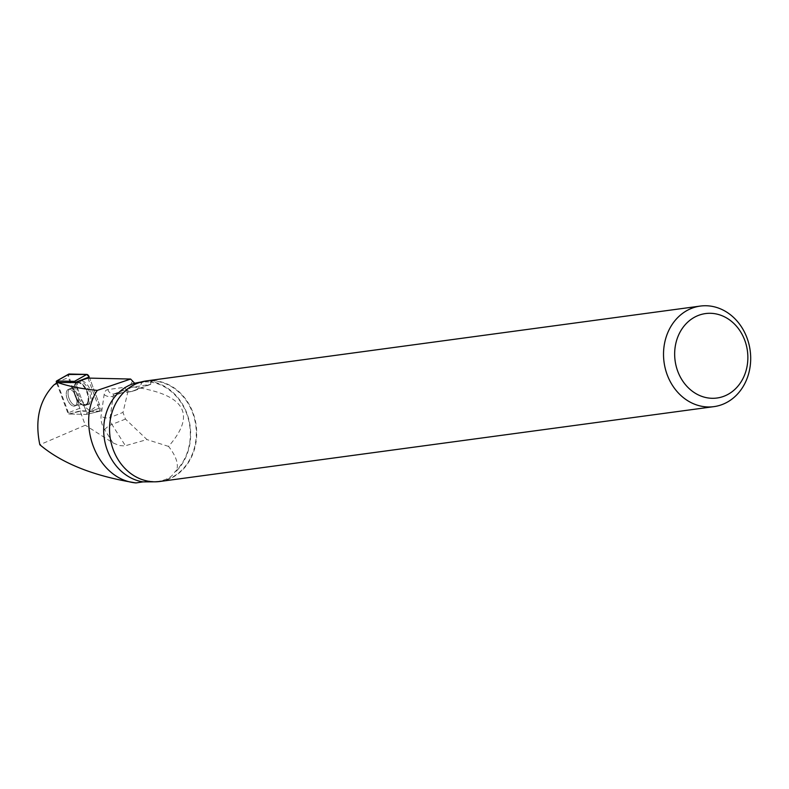<?xml version="1.0" encoding="UTF-8"?>
<svg xmlns="http://www.w3.org/2000/svg" width="789" height="789" viewBox="0 0 789 789"><rect width="100%" height="100%" fill="white"/><g stroke="black" fill="none" stroke-linecap="round" stroke-linejoin="round"><path stroke-width="0.59" stroke-dasharray="3.94 2.96" d="M66.414 392.163A8.935 4.556 68.5 0 1 68.327 389.381A8.935 4.556 68.5 0 1 75.843 396.029A8.935 4.556 68.5 0 1 74.866 406.01A8.935 4.556 68.5 0 1 68.653 401.976A8.935 4.556 68.5 0 1 66.414 392.163M56.65 382.941L67.844 413.022A1.243 0.631 -111.5 0 0 68.771 414.008L86.474 414.412A1.243 0.631 -111.5 0 0 86.563 414.403A1.243 0.631 -111.5 0 0 86.76 413.041L75.438 382.606L86.751 413.041A1.243 0.631 68.5 0 1 86.563 414.403A1.243 0.631 68.5 0 1 86.474 414.412L68.909 414.018L57.587 383.582L57.863 382.211M99.887 411.217L82.194 410.822A3.225 1.647 68.5 0 1 79.788 408.248L68.377 377.586A3.225 1.647 68.5 0 1 68.318 374.479L76.72 400.033L90.005 410.99L99.296 404.086L89.64 378.128L100.627 407.666A3.225 1.647 68.5 0 1 100.124 411.187A3.225 1.647 68.5 0 1 99.887 411.217L86.474 414.412L98.467 411.552L80.774 411.158L70.823 413.525L80.005 410.872L85.33 425.202L39.835 444.72M77.263 384.894A12.476 6.361 68.5 0 1 79.699 381.117A12.476 6.361 68.5 0 1 88.486 386.432A12.476 6.361 68.5 0 1 91.741 400.348A12.476 6.361 68.5 0 1 88.822 404.323A12.476 6.361 68.5 0 1 80.261 398.386A12.476 6.361 68.5 0 1 77.263 384.894M87.954 378.089L99.158 408.229L86.751 413.041L100.627 407.666M159.723 481.201A50.437 43.188 -97.7 0 1 110.785 440.647A50.437 43.188 -97.7 0 1 140.038 382.616A50.437 43.188 -97.7 0 1 146.221 381.235A50.437 43.188 -97.7 0 1 195.761 425.439A50.437 43.188 -97.7 0 1 159.723 481.201L156.981 481.566C166.154 480.274 172.11 477.029 174.882 471.852A50.437 43.188 -97.7 0 0 188.058 417.914A50.437 43.188 -97.7 0 0 149.072 381.906L150.738 381.491L150.748 384.282L130.52 387.537L128.252 390.22L122.985 412.42L125.471 419.097L146.971 439.581L124.761 445.913L119.504 445.588L112.995 442.915L85.33 425.202M80.005 410.872A3.018 1.539 -111.5 0 0 80.774 411.158M98.467 411.552A3.018 1.539 -111.5 0 0 98.684 411.533A3.018 1.539 -111.5 0 0 99.158 408.229M68.87 389.233A8.935 4.556 -111.5 0 0 68.327 389.381A8.935 4.556 -111.5 0 0 67.351 399.362A8.935 4.556 -111.5 0 0 74.866 406.01A8.935 4.556 -111.5 0 0 76.03 396.542A8.935 4.556 -111.5 0 0 68.87 389.233M57.587 383.582L53.741 385.111M133.154 386.896C185.011 394.303 196.796 414.136 168.53 446.406C176.184 456.062 178.837 464.257 176.499 470.984A51.147 43.789 -97.7 0 0 188.344 417.706A51.147 43.789 -97.7 0 0 150.738 381.491M156.981 481.566L154.822 481.813M149.072 381.906L141.409 381.925M174.882 471.852L176.499 470.984M168.53 446.406L146.971 439.581M146.33 380.919A50.743 43.444 -97.7 0 1 195.564 421.711A50.743 43.444 -97.7 0 1 166.134 480.087A50.743 43.444 -97.7 0 1 159.92 481.477M70.823 413.525L68.909 414.018M86.898 404.856A12.358 6.302 68.5 0 1 77.095 394.993A12.358 6.302 68.5 0 1 78.377 381.768A12.358 6.302 68.5 0 1 88.999 390.851A12.358 6.302 68.5 0 1 87.411 404.747A12.358 6.302 68.5 0 1 86.898 404.856M68.771 414.008L82.194 410.822M56.433 382.349L68.377 377.586M79.788 408.248L67.844 413.022M88.555 401.374A12.21 6.223 -111.5 0 0 85.37 387.764A12.21 6.223 -111.5 0 0 76.76 382.557A12.21 6.223 -111.5 0 0 75.675 396.098A12.21 6.223 -111.5 0 0 85.685 405.26A12.21 6.223 -111.5 0 0 88.555 401.374M87.924 401.433A11.983 6.115 68.5 0 1 82.51 405.053A11.983 6.115 68.5 0 1 75.28 396.246A11.983 6.115 68.5 0 1 74.58 384.874A11.983 6.115 68.5 0 1 83.516 386.265A11.983 6.115 68.5 0 1 87.924 401.433M78.565 402.528A8.935 4.556 -111.5 0 0 76.336 392.715A8.935 4.556 -111.5 0 0 70.113 388.681A8.935 4.556 -111.5 0 0 68.199 391.462A8.935 4.556 -111.5 0 0 70.428 401.276A8.935 4.556 -111.5 0 0 76.651 405.309A8.935 4.556 -111.5 0 0 78.565 402.528M112.995 442.915L104.661 429.739A12.999 6.628 68.5 0 1 101.1 415.833L104.148 394.5A12.999 6.628 68.5 0 1 107.846 389.569L124.741 387.261A34.933 17.822 -111.5 0 0 132.453 381.363M125.471 419.097L111.91 424.433L125.421 445.765M104.661 429.739A6.499 1.972 -32.3 0 1 111.91 424.433A6.499 3.314 -111.5 0 1 110.135 417.48L122.985 412.42M142.247 381.777L141.902 382.606L144.653 381.521M124.741 387.261A6.499 5.543 82.2 0 0 130.816 391.66L134.455 390.713A41.432 21.135 68.5 0 0 141.902 382.606A6.499 4.941 -157.6 0 1 137.385 382.714M107.846 389.569A6.499 5.543 82.2 0 0 113.932 393.967L130.816 391.66A6.499 5.543 82.2 0 0 131.921 391.374L115.036 393.681L131.122 387.35M150.758 384.302L134.455 390.713A41.432 21.135 68.5 0 1 131.921 391.374L148.588 384.815M128.252 390.22L113.182 396.137L110.135 417.48A6.499 4.162 8.1 0 1 101.1 415.833M130.579 387.517L113.932 393.967A6.499 5.543 82.2 0 0 115.036 393.681A6.499 3.314 -111.5 0 0 114.632 393.78A6.499 3.314 -111.5 0 0 113.182 396.137A6.499 4.162 8.1 0 1 104.148 394.5M85.192 405.368A12.21 6.223 -111.5 0 0 85.685 405.26A12.21 6.223 -111.5 0 0 87.609 392.478A12.21 6.223 -111.5 0 0 77.746 382.261A12.21 6.223 -111.5 0 0 76.76 382.557A12.21 6.223 -111.5 0 0 75.497 395.624A12.21 6.223 -111.5 0 0 85.192 405.368M70.655 388.533A8.935 4.556 -111.5 0 0 70.113 388.681A8.935 4.556 -111.5 0 0 69.136 398.662A8.935 4.556 -111.5 0 0 76.651 405.309A8.935 4.556 -111.5 0 0 77.815 395.841A8.935 4.556 -111.5 0 0 70.655 388.533M77.312 382.665A11.983 6.115 68.5 0 1 87.648 394.964A11.983 6.115 68.5 0 1 82.51 405.053A11.983 6.115 68.5 0 1 75.28 396.246A11.983 6.115 68.5 0 1 74.58 384.874A11.983 6.115 68.5 0 1 77.312 382.665M98.684 411.533L100.124 411.187M87.411 404.747L82.51 405.053C82.589 404.501 80.636 404.589 76.651 405.309L74.866 406.01L76.651 405.309C80.636 404.589 82.589 404.501 82.51 405.053L85.685 405.26L88.822 404.323M78.377 381.768L74.58 384.874C75.014 385.229 73.525 386.492 70.113 388.681L68.327 389.381L70.113 388.681C73.525 386.492 75.014 385.229 74.58 384.874L76.76 382.557L79.699 381.117M146.221 381.235L142.789 381.698"/><path stroke-width="1.18" d="M130.619 379.045L97.264 390.397C75.981 422.48 96.209 479.475 135.974 482.927L143.006 481.882A50.437 43.188 -97.7 0 1 103.921 435.242A50.437 43.188 -97.7 0 1 134.081 383.424A50.437 43.188 -97.7 0 1 134.663 383.247L130.619 379.045L87.954 378.089L75.35 382.369A1.243 0.631 -111.5 0 0 74.422 381.373L56.719 380.979A1.243 0.631 -111.5 0 0 56.542 381.028A1.243 0.631 -111.5 0 0 56.433 382.349L56.65 382.941M69.116 374.025L86.82 374.43A3.225 1.647 68.5 0 1 89.216 376.994L86.81 374.43L68.318 374.479A3.225 1.647 68.5 0 1 68.663 374.144A3.225 1.647 68.5 0 1 69.116 374.025L56.719 380.979M135.974 482.927C93.98 476.161 61.927 463.429 39.835 444.72C34.736 420.133 39.371 400.27 53.741 385.111L57.419 382.399C67.696 386.087 80.971 388.75 97.264 390.397M75.438 382.606L57.419 382.399M154.822 481.813L143.006 481.882M142.247 381.777L134.663 383.247M713.897 406.641L159.92 481.477A50.743 43.444 -97.7 0 1 110.687 440.676A50.743 43.444 -97.7 0 1 140.117 382.3A50.743 43.444 -97.7 0 1 146.33 380.919L700.316 306.073A50.743 43.444 82.3 0 0 664.052 362.171A50.743 43.444 82.3 0 0 713.897 406.641A50.743 43.444 82.3 0 0 720.12 405.25A50.743 43.444 82.3 0 0 749.55 346.874A50.743 43.444 82.3 0 0 700.316 306.073M722.191 396.857A42.616 36.491 82.3 0 0 736.058 325.739A42.616 36.491 82.3 0 0 675.542 344.793A42.616 36.491 82.3 0 0 722.191 396.857M74.422 381.373L86.82 374.43M89.216 376.994L75.35 382.369M56.542 381.028L68.663 374.144"/></g></svg>
